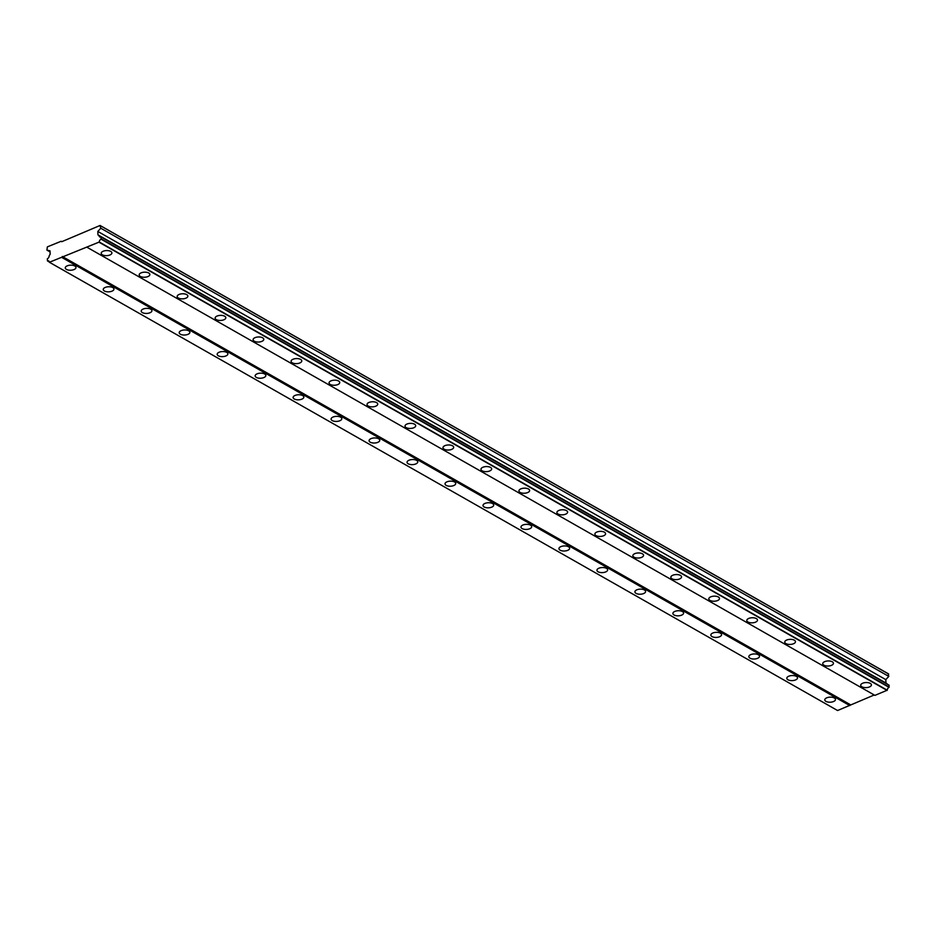 <?xml version="1.0" encoding="UTF-8"?>
<svg xmlns="http://www.w3.org/2000/svg" width="936" height="936" viewBox="0 0 936 936"><rect width="100%" height="100%" fill="white"/><g stroke="black" fill="none" stroke-linecap="round" stroke-linejoin="round"><path stroke-width="1.4" d="M74.81 265.999A5.347 2.539 177.8 0 0 68.808 265.368A5.347 2.539 177.8 0 0 65.274 267.907A5.347 2.539 177.8 0 0 66.421 269.404A5.347 2.539 177.8 0 0 72.423 270.036A5.347 2.539 177.8 0 0 75.968 267.497A5.347 2.539 177.8 0 0 74.81 265.999M834.327 697.975A5.347 2.539 177.8 0 0 828.337 697.343A5.347 2.539 177.8 0 0 824.792 699.882A5.347 2.539 177.8 0 0 825.95 701.38A5.347 2.539 177.8 0 0 831.94 702.012A5.347 2.539 177.8 0 0 835.485 699.473A5.347 2.539 177.8 0 0 834.327 697.975M796.349 676.377A5.347 2.539 177.8 0 0 790.358 675.745A5.347 2.539 177.8 0 0 786.813 678.284A5.347 2.539 177.8 0 0 787.972 679.782A5.347 2.539 177.8 0 0 793.962 680.413A5.347 2.539 177.8 0 0 797.507 677.875A5.347 2.539 177.8 0 0 796.349 676.377M758.382 654.779A5.347 2.539 177.8 0 0 752.38 654.135A5.347 2.539 177.8 0 0 748.835 656.686A5.347 2.539 177.8 0 0 749.993 658.172A5.347 2.539 177.8 0 0 755.995 658.815A5.347 2.539 177.8 0 0 759.529 656.276A5.347 2.539 177.8 0 0 758.382 654.779M720.404 633.181A5.347 2.539 177.8 0 0 714.402 632.537A5.347 2.539 177.8 0 0 710.857 635.088A5.347 2.539 177.8 0 0 712.015 636.574A5.347 2.539 177.8 0 0 718.017 637.217A5.347 2.539 177.8 0 0 721.562 634.667A5.347 2.539 177.8 0 0 720.404 633.181M682.426 611.582A5.347 2.539 177.8 0 0 676.424 610.939A5.347 2.539 177.8 0 0 672.89 613.49A5.347 2.539 177.8 0 0 674.037 614.975A5.347 2.539 177.8 0 0 680.039 615.619A5.347 2.539 177.8 0 0 683.584 613.068A5.347 2.539 177.8 0 0 682.426 611.582M644.448 589.984A5.347 2.539 177.8 0 0 638.457 589.341A5.347 2.539 177.8 0 0 634.912 591.891A5.347 2.539 177.8 0 0 636.07 593.377A5.347 2.539 177.8 0 0 642.061 594.021A5.347 2.539 177.8 0 0 645.606 591.47A5.347 2.539 177.8 0 0 644.448 589.984M606.47 568.374A5.347 2.539 177.8 0 0 600.479 567.742A5.347 2.539 177.8 0 0 596.934 570.281A5.347 2.539 177.8 0 0 598.092 571.779A5.347 2.539 177.8 0 0 604.083 572.411A5.347 2.539 177.8 0 0 607.628 569.872A5.347 2.539 177.8 0 0 606.47 568.374M568.503 546.776A5.347 2.539 177.8 0 0 562.501 546.144A5.347 2.539 177.8 0 0 558.956 548.683A5.347 2.539 177.8 0 0 560.114 550.181A5.347 2.539 177.8 0 0 566.116 550.813A5.347 2.539 177.8 0 0 569.65 548.274A5.347 2.539 177.8 0 0 568.503 546.776M530.525 525.178A5.347 2.539 177.8 0 0 524.523 524.546A5.347 2.539 177.8 0 0 520.978 527.085A5.347 2.539 177.8 0 0 522.136 528.583A5.347 2.539 177.8 0 0 528.138 529.214A5.347 2.539 177.8 0 0 531.683 526.675A5.347 2.539 177.8 0 0 530.525 525.178M492.547 503.58A5.347 2.539 177.8 0 0 486.544 502.948A5.347 2.539 177.8 0 0 483.011 505.487A5.347 2.539 177.8 0 0 484.158 506.984A5.347 2.539 177.8 0 0 490.16 507.616A5.347 2.539 177.8 0 0 493.705 505.077A5.347 2.539 177.8 0 0 492.547 503.58M454.568 481.981A5.347 2.539 177.8 0 0 448.578 481.35A5.347 2.539 177.8 0 0 445.033 483.889A5.347 2.539 177.8 0 0 446.191 485.386A5.347 2.539 177.8 0 0 452.182 486.018A5.347 2.539 177.8 0 0 455.727 483.479A5.347 2.539 177.8 0 0 454.568 481.981M416.59 460.383A5.347 2.539 177.8 0 0 410.6 459.751A5.347 2.539 177.8 0 0 407.055 462.29A5.347 2.539 177.8 0 0 408.213 463.788A5.347 2.539 177.8 0 0 414.203 464.42A5.347 2.539 177.8 0 0 417.748 461.881A5.347 2.539 177.8 0 0 416.59 460.383M378.624 438.785A5.347 2.539 177.8 0 0 372.622 438.153A5.347 2.539 177.8 0 0 369.076 440.692A5.347 2.539 177.8 0 0 370.235 442.19A5.347 2.539 177.8 0 0 376.237 442.822A5.347 2.539 177.8 0 0 379.77 440.283A5.347 2.539 177.8 0 0 378.624 438.785M340.645 417.187A5.347 2.539 177.8 0 0 334.643 416.555A5.347 2.539 177.8 0 0 331.098 419.094A5.347 2.539 177.8 0 0 332.257 420.592A5.347 2.539 177.8 0 0 338.259 421.223A5.347 2.539 177.8 0 0 341.804 418.685A5.347 2.539 177.8 0 0 340.645 417.187M302.667 395.589A5.347 2.539 177.8 0 0 296.665 394.957A5.347 2.539 177.8 0 0 293.12 397.496A5.347 2.539 177.8 0 0 294.278 398.993A5.347 2.539 177.8 0 0 300.28 399.625A5.347 2.539 177.8 0 0 303.826 397.086A5.347 2.539 177.8 0 0 302.667 395.589M264.689 373.99A5.347 2.539 177.8 0 0 258.699 373.359A5.347 2.539 177.8 0 0 255.154 375.898A5.347 2.539 177.8 0 0 256.312 377.395A5.347 2.539 177.8 0 0 262.302 378.027A5.347 2.539 177.8 0 0 265.847 375.488A5.347 2.539 177.8 0 0 264.689 373.99M226.711 352.392A5.347 2.539 177.8 0 0 220.72 351.76A5.347 2.539 177.8 0 0 217.175 354.299A5.347 2.539 177.8 0 0 218.334 355.797A5.347 2.539 177.8 0 0 224.324 356.429A5.347 2.539 177.8 0 0 227.869 353.89A5.347 2.539 177.8 0 0 226.711 352.392M188.733 330.794A5.347 2.539 177.8 0 0 182.742 330.162A5.347 2.539 177.8 0 0 179.197 332.701A5.347 2.539 177.8 0 0 180.356 334.199A5.347 2.539 177.8 0 0 186.346 334.831A5.347 2.539 177.8 0 0 189.891 332.292A5.347 2.539 177.8 0 0 188.733 330.794M150.766 309.196A5.347 2.539 177.8 0 0 144.764 308.564A5.347 2.539 177.8 0 0 141.219 311.103A5.347 2.539 177.8 0 0 142.377 312.601A5.347 2.539 177.8 0 0 148.379 313.232A5.347 2.539 177.8 0 0 151.924 310.693A5.347 2.539 177.8 0 0 150.766 309.196M112.788 287.598A5.347 2.539 177.8 0 0 106.786 286.966A5.347 2.539 177.8 0 0 103.241 289.505A5.347 2.539 177.8 0 0 104.399 291.002A5.347 2.539 177.8 0 0 110.401 291.634A5.347 2.539 177.8 0 0 113.946 289.095A5.347 2.539 177.8 0 0 112.788 287.598M110.74 251.41A5.347 2.539 177.8 0 0 104.75 250.778A5.347 2.539 177.8 0 0 101.205 253.317A5.347 2.539 177.8 0 0 102.363 254.814A5.347 2.539 177.8 0 0 108.354 255.446A5.347 2.539 177.8 0 0 111.899 252.907A5.347 2.539 177.8 0 0 110.74 251.41M870.258 683.385A5.347 2.539 177.8 0 0 864.267 682.753A5.347 2.539 177.8 0 0 860.722 685.292A5.347 2.539 177.8 0 0 861.88 686.79A5.347 2.539 177.8 0 0 867.871 687.422A5.347 2.539 177.8 0 0 871.416 684.883A5.347 2.539 177.8 0 0 870.258 683.385M832.291 661.787A5.347 2.539 177.8 0 0 826.289 661.155A5.347 2.539 177.8 0 0 822.744 663.694A5.347 2.539 177.8 0 0 823.902 665.192A5.347 2.539 177.8 0 0 829.904 665.824A5.347 2.539 177.8 0 0 833.438 663.285A5.347 2.539 177.8 0 0 832.291 661.787M794.313 640.189A5.347 2.539 177.8 0 0 788.311 639.557A5.347 2.539 177.8 0 0 784.766 642.096A5.347 2.539 177.8 0 0 785.924 643.594A5.347 2.539 177.8 0 0 791.926 644.225A5.347 2.539 177.8 0 0 795.471 641.687A5.347 2.539 177.8 0 0 794.313 640.189M756.335 618.591A5.347 2.539 177.8 0 0 750.333 617.959A5.347 2.539 177.8 0 0 746.799 620.498A5.347 2.539 177.8 0 0 747.946 621.995A5.347 2.539 177.8 0 0 753.948 622.627A5.347 2.539 177.8 0 0 757.493 620.088A5.347 2.539 177.8 0 0 756.335 618.591M718.357 596.992A5.347 2.539 177.8 0 0 712.366 596.361A5.347 2.539 177.8 0 0 708.821 598.9A5.347 2.539 177.8 0 0 709.979 600.397A5.347 2.539 177.8 0 0 715.97 601.029A5.347 2.539 177.8 0 0 719.515 598.49A5.347 2.539 177.8 0 0 718.357 596.992M680.378 575.394A5.347 2.539 177.8 0 0 674.388 574.762A5.347 2.539 177.8 0 0 670.843 577.301A5.347 2.539 177.8 0 0 672.001 578.799A5.347 2.539 177.8 0 0 677.992 579.431A5.347 2.539 177.8 0 0 681.537 576.892A5.347 2.539 177.8 0 0 680.378 575.394M642.412 553.796A5.347 2.539 177.8 0 0 636.41 553.164A5.347 2.539 177.8 0 0 632.865 555.703A5.347 2.539 177.8 0 0 634.023 557.201A5.347 2.539 177.8 0 0 640.025 557.833A5.347 2.539 177.8 0 0 643.558 555.294A5.347 2.539 177.8 0 0 642.412 553.796M604.434 532.198A5.347 2.539 177.8 0 0 598.432 531.566A5.347 2.539 177.8 0 0 594.886 534.105A5.347 2.539 177.8 0 0 596.045 535.603A5.347 2.539 177.8 0 0 602.047 536.234A5.347 2.539 177.8 0 0 605.592 533.695A5.347 2.539 177.8 0 0 604.434 532.198M566.455 510.6A5.347 2.539 177.8 0 0 560.453 509.968A5.347 2.539 177.8 0 0 556.908 512.507A5.347 2.539 177.8 0 0 558.067 514.004A5.347 2.539 177.8 0 0 564.069 514.636A5.347 2.539 177.8 0 0 567.614 512.097A5.347 2.539 177.8 0 0 566.455 510.6M528.477 489.001A5.347 2.539 177.8 0 0 522.487 488.37A5.347 2.539 177.8 0 0 518.942 490.909A5.347 2.539 177.8 0 0 520.088 492.406A5.347 2.539 177.8 0 0 526.09 493.038A5.347 2.539 177.8 0 0 529.636 490.499A5.347 2.539 177.8 0 0 528.477 489.001M490.499 467.403A5.347 2.539 177.8 0 0 484.509 466.771A5.347 2.539 177.8 0 0 480.964 469.31A5.347 2.539 177.8 0 0 482.122 470.808A5.347 2.539 177.8 0 0 488.112 471.44A5.347 2.539 177.8 0 0 491.657 468.901A5.347 2.539 177.8 0 0 490.499 467.403M452.521 445.805A5.347 2.539 177.8 0 0 446.53 445.173A5.347 2.539 177.8 0 0 442.985 447.712A5.347 2.539 177.8 0 0 444.144 449.21A5.347 2.539 177.8 0 0 450.134 449.842A5.347 2.539 177.8 0 0 453.679 447.303A5.347 2.539 177.8 0 0 452.521 445.805M414.554 424.207A5.347 2.539 177.8 0 0 408.552 423.575A5.347 2.539 177.8 0 0 405.007 426.114A5.347 2.539 177.8 0 0 406.165 427.612A5.347 2.539 177.8 0 0 412.168 428.243A5.347 2.539 177.8 0 0 415.701 425.704A5.347 2.539 177.8 0 0 414.554 424.207M376.576 402.609A5.347 2.539 177.8 0 0 370.574 401.977A5.347 2.539 177.8 0 0 367.029 404.516A5.347 2.539 177.8 0 0 368.187 406.013A5.347 2.539 177.8 0 0 374.189 406.645A5.347 2.539 177.8 0 0 377.735 404.106A5.347 2.539 177.8 0 0 376.576 402.609M338.598 381.01A5.347 2.539 177.8 0 0 332.596 380.379A5.347 2.539 177.8 0 0 329.062 382.918A5.347 2.539 177.8 0 0 330.209 384.415A5.347 2.539 177.8 0 0 336.211 385.047A5.347 2.539 177.8 0 0 339.756 382.508A5.347 2.539 177.8 0 0 338.598 381.01M300.62 359.412A5.347 2.539 177.8 0 0 294.629 358.769A5.347 2.539 177.8 0 0 291.084 361.319A5.347 2.539 177.8 0 0 292.243 362.805A5.347 2.539 177.8 0 0 298.233 363.449A5.347 2.539 177.8 0 0 301.778 360.91A5.347 2.539 177.8 0 0 300.62 359.412M262.642 337.814A5.347 2.539 177.8 0 0 256.651 337.171A5.347 2.539 177.8 0 0 253.106 339.721A5.347 2.539 177.8 0 0 254.264 341.207A5.347 2.539 177.8 0 0 260.255 341.851A5.347 2.539 177.8 0 0 263.8 339.3A5.347 2.539 177.8 0 0 262.642 337.814M224.675 316.216A5.347 2.539 177.8 0 0 218.673 315.572A5.347 2.539 177.8 0 0 215.128 318.123A5.347 2.539 177.8 0 0 216.286 319.609A5.347 2.539 177.8 0 0 222.288 320.252A5.347 2.539 177.8 0 0 225.822 317.702A5.347 2.539 177.8 0 0 224.675 316.216M186.697 294.618A5.347 2.539 177.8 0 0 180.695 293.974A5.347 2.539 177.8 0 0 177.15 296.525A5.347 2.539 177.8 0 0 178.308 298.011A5.347 2.539 177.8 0 0 184.31 298.654A5.347 2.539 177.8 0 0 187.855 296.104A5.347 2.539 177.8 0 0 186.697 294.618M148.719 273.008A5.347 2.539 177.8 0 0 142.717 272.376A5.347 2.539 177.8 0 0 139.183 274.915A5.347 2.539 177.8 0 0 140.33 276.412A5.347 2.539 177.8 0 0 146.332 277.044A5.347 2.539 177.8 0 0 149.877 274.505A5.347 2.539 177.8 0 0 148.719 273.008M61.144 241.266L47.373 246.858L46.894 250.099L50.017 250.848L50.146 254.241L49.175 255.809A2.527 1.767 -60.4 0 1 47.327 258.757L47.455 260.91A2.527 1.767 -60.4 0 1 48.695 260.969A2.527 1.767 -60.4 0 1 49.421 262.255L99.263 242.026A2.527 1.767 -60.4 0 1 101.053 239.16L101.018 236.96A2.527 1.767 -60.4 0 1 99.731 236.913A2.527 1.767 -60.4 0 1 99.005 235.579L97.941 234.842L97.812 231.449L100.784 228.232L100.07 225.471L61.776 241.699L61.144 241.266L61.846 241.663M100.07 225.471L888.077 673.639L888.79 676.4L885.807 679.63L885.947 683.023L887.012 683.76A2.527 1.767 -60.4 0 0 887.035 684.017M101.018 236.96L889.024 685.14L889.048 687.328A2.527 1.767 -60.4 0 0 887.258 690.195L874.926 695.378L86.919 247.209M874.224 694.98L837.58 710.529L49.573 262.361M49.374 261.998L47.455 260.91M61.764 257.412L849.771 705.58M850.344 704.668L62.338 256.499M99.111 242.26L887.117 690.429M101.053 239.16L889.048 687.328M887.258 690.195L99.263 242.026M889.2 687.094L101.193 238.926M101.123 237.042L889.13 685.21M99.005 235.579L887.012 683.76M97.941 234.842L885.947 683.023M97.812 231.449L885.807 679.63M100.784 228.232L888.79 676.4M100.702 225.892L888.697 674.072M46.894 250.099L50.064 251.913"/></g></svg>
